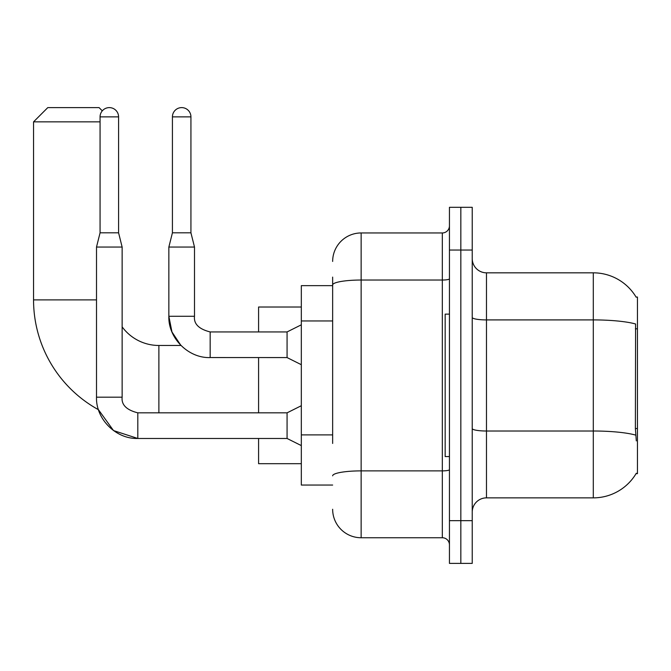 <?xml version="1.0" encoding="UTF-8"?>
<svg xmlns="http://www.w3.org/2000/svg" width="671" height="671" viewBox="0 0 671 671"><rect width="100%" height="100%" fill="white"/><g stroke="black" fill="none" stroke-linecap="round" stroke-linejoin="round"><path stroke-width="1.01" d="M636.049 473.659L636.301 473.231A49.847 49.847 0 0 1 593.298 497.865A49.847 49.847 0 0 0 636.049 473.659L637.45 473.659L637.45 297.043L636.049 297.043M332.648 312.409L332.648 277.106L332.648 285.653L301.321 285.653L301.321 485.049L332.648 485.049M472.233 512.116A14.242 14.242 0 0 1 486.475 497.865L593.298 497.865L593.298 272.829L486.475 272.829A14.242 14.242 0 0 1 472.233 258.587A14.242 14.242 0 0 0 486.475 272.829L486.475 497.865A14.242 14.242 0 0 0 472.233 512.116M460.834 520.654L460.834 563.388L472.233 563.388L472.233 520.654L460.834 520.654L460.834 563.388L449.444 563.388L449.444 520.654L460.834 520.654L460.834 250.04L460.834 520.654M449.444 520.654L449.444 207.314L460.834 207.314L460.834 250.04L460.834 207.314L472.233 207.314L472.233 520.654M636.158 297.219A49.847 49.847 0 0 0 593.298 272.829A49.847 49.847 0 0 1 636.158 297.219M636.301 440.897L635.387 428.526L635.588 323.984A49.847 8.656 180 0 0 593.298 319.908L486.475 319.908A14.242 2.474 -0 0 1 472.233 317.433M332.648 443.447L332.648 277.106M332.648 261.438A28.484 28.484 0 0 1 361.141 232.954L361.141 537.748L442.323 537.748L442.323 232.954A7.121 7.121 0 0 0 449.444 225.833M361.141 232.954L442.323 232.954M449.444 544.869A7.121 7.121 0 0 0 442.323 537.748M361.141 537.748A28.484 28.484 0 0 1 332.648 509.264M449.444 314.137L445.167 314.137L445.167 456.565L449.444 456.565M301.321 405.72L287.071 412.841L287.071 438.473L137.807 438.473L113.516 430.572L98.444 409.696A125.334 125.334 0 0 1 33.55 299.895L33.55 121.854L47.792 107.612L99.065 107.612L102.294 110.841M158.884 412.841L158.884 345.473A45.578 45.578 0 0 1 122.139 326.852M100.063 121.854L33.55 121.854M258.587 357.576L258.587 412.841M258.587 438.473L258.587 463.686L301.321 463.686M301.321 307.016L258.587 307.016L258.587 331.935M118.582 232.812L100.063 232.812L100.063 116.871A9.26 9.26 0 0 1 109.323 107.612A9.26 9.26 0 0 1 118.582 116.871L118.582 232.812L122.139 247.054L122.139 397.173C121.283 404.772 126.5 409.989 137.807 412.841L137.807 438.448C116.008 439.253 95.727 418.972 96.507 397.173L96.507 247.054L122.139 247.054M190.933 232.812L172.422 232.812L172.422 116.871A9.26 9.26 0 0 1 181.673 107.612A9.26 9.26 0 0 1 190.933 116.871L190.933 232.812L194.498 247.054L194.498 316.276C193.634 323.867 198.859 329.092 210.166 331.935L210.166 357.551L287.071 357.576L287.071 331.935L301.321 324.814M287.071 331.935L210.166 331.935C198.859 329.092 193.634 323.867 194.498 316.276L168.857 316.276L168.857 247.054L194.498 247.054M637.45 328.824L635.387 328.824M637.45 428.526L635.387 428.526M332.648 320.956L301.321 320.956M332.648 434.9L301.321 434.9M635.739 435.118A49.847 8.656 180 0 0 593.298 431.008L486.475 431.008A14.242 2.474 0 0 1 472.233 428.534M472.233 250.04L449.444 250.04M449.444 469.65A7.121 1.233 0 0 1 442.323 470.883L361.141 470.883A28.484 4.949 180 0 0 332.648 475.831M332.648 284.974A28.484 4.949 180 0 1 361.141 280.033L442.323 280.033A7.121 1.233 0 0 0 449.444 278.792M33.55 299.895L96.507 299.895M96.507 397.173L122.139 397.173M100.063 116.871L118.582 116.871M172.422 116.871L190.933 116.871M210.166 357.576C188.358 358.356 168.077 338.075 168.857 316.276L171.961 331.977L180.944 345.473L158.884 345.473M287.071 438.473L301.321 445.594M287.071 412.841L137.807 412.841M100.063 232.812L96.507 247.054M287.071 357.576L301.321 364.697M172.422 232.812L168.857 247.054"/></g></svg>
